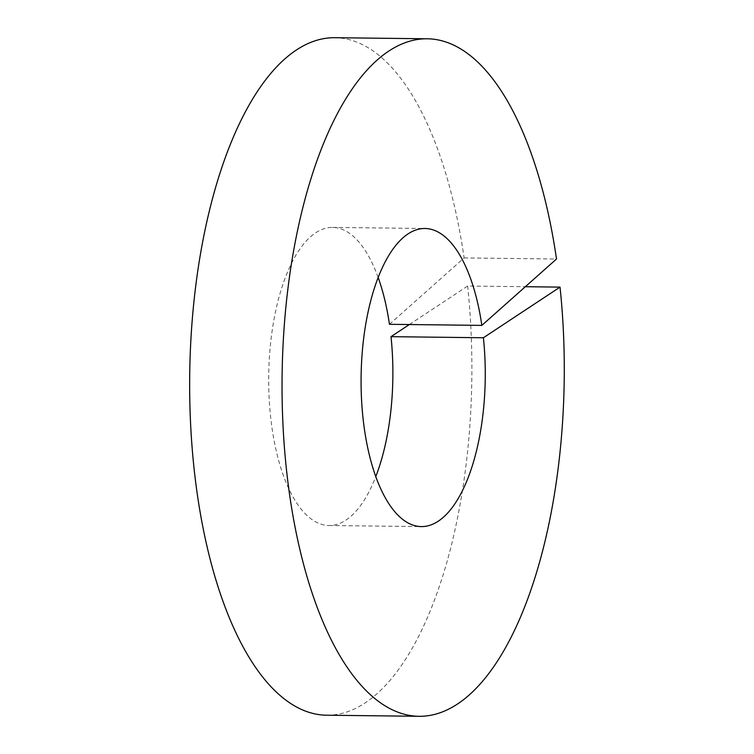 <?xml version="1.0" encoding="UTF-8"?>
<svg xmlns="http://www.w3.org/2000/svg" width="754" height="754" viewBox="0 0 754 754"><rect width="100%" height="100%" fill="white"/><g stroke="black" fill="none" stroke-linecap="round" stroke-linejoin="round"><path stroke-width="0.57" stroke-dasharray="3.77 2.83" d="M378.15 277.444A149.066 62.082 90.7 0 0 332.533 227.406A149.066 62.082 90.7 0 0 268.707 375.728A149.066 62.082 90.7 0 0 329.036 525.51A149.066 62.082 90.7 0 0 375.812 476.556M409.365 324.54L467.64 286.039L525.35 286.709M389.45 324.305L464.115 257.925A338.782 141.092 90.7 0 0 334.757 37.7M326.812 715.216A338.782 141.092 90.7 0 0 467.64 286.039M464.115 257.925L556.509 259.008M329.036 525.51L421.429 526.594M332.533 227.406L424.926 228.49"/><path stroke-width="1.13" d="M427.15 38.784A338.782 141.092 90.7 0 0 282.1 375.888A338.782 141.092 90.7 0 0 419.205 716.3L326.812 715.216A338.782 141.092 90.7 0 1 189.706 374.804A338.782 141.092 90.7 0 1 334.757 37.7L427.15 38.784A338.782 141.092 90.7 0 1 556.509 259.008L481.844 325.389A149.066 62.082 90.7 0 0 424.926 228.49A149.066 62.082 90.7 0 0 361.1 376.812A149.066 62.082 90.7 0 0 421.429 526.594A149.066 62.082 90.7 0 0 483.399 337.754L391.006 336.67L409.365 324.54M481.844 325.389L389.45 324.305A149.066 62.082 90.7 0 0 378.15 277.444M375.812 476.556A149.066 62.082 90.7 0 0 391.006 336.67M525.35 286.709L560.034 287.114L483.399 337.754M419.205 716.3A338.782 141.092 90.7 0 0 560.034 287.114"/></g></svg>
